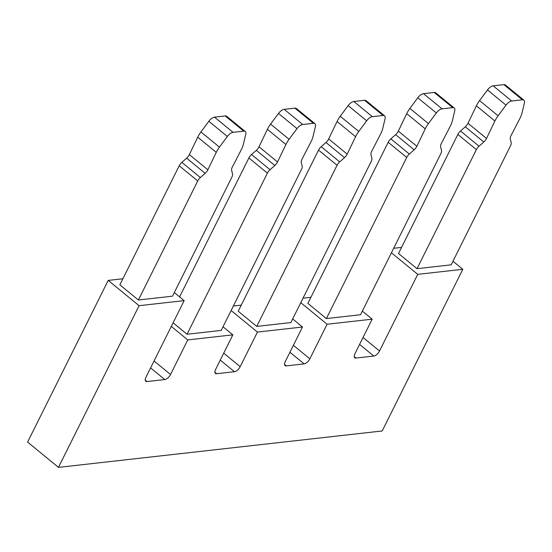 <?xml version="1.0" encoding="UTF-8"?>
<svg xmlns="http://www.w3.org/2000/svg" width="552" height="552" viewBox="0 0 552 552"><rect width="100%" height="100%" fill="white"/><g stroke="black" fill="none" stroke-linecap="round" stroke-linejoin="round"><path stroke-width="0.83" d="M401.539 247.406L393.659 248.297M310.907 297.3L303.034 298.19M241.245 305.139L233.372 306.022M122.889 278.753L108.213 280.402L27.6 442.09L58.471 467.378L382.191 430.967L462.804 269.279L417.733 274.351L379.521 350.989A5.658 2.663 -50.7 0 1 373.78 356.047L356.019 358.041A5.658 2.663 -50.7 0 1 354.763 357.744A5.658 2.663 -50.7 0 1 354.936 353.756L372.179 319.173L327.101 324.245L309.858 358.821A5.658 2.663 -50.7 0 1 304.117 363.878L286.357 365.879A5.658 2.663 -50.7 0 1 285.101 365.576A5.658 2.663 -50.7 0 1 285.274 361.588L302.517 327.012L257.439 332.076L240.196 366.659A5.658 2.663 -50.7 0 1 234.455 371.717L216.695 373.711A5.658 2.663 -50.7 0 1 215.439 373.414A5.658 2.663 -50.7 0 1 215.611 369.426L232.854 334.843L187.777 339.915L170.534 374.497A5.658 2.663 -50.7 0 1 164.793 379.548L147.032 381.549A5.658 2.663 -50.7 0 1 145.783 381.253A5.658 2.663 -50.7 0 1 145.949 377.257L184.161 300.619L139.083 305.691L58.471 467.378M452.971 261.22L462.804 269.279M391.416 252.795L417.733 274.351M523.896 100.153L505.37 84.98A6.783 3.195 129.3 0 0 503.866 84.622L493.164 85.822A6.783 3.195 129.3 0 0 487.478 89.948L479.564 100.602A16.967 7.99 129.3 0 0 476.376 105.832L467.999 123.275A5.658 2.663 -50.7 0 1 465.288 126.815L460.506 131.024A5.658 2.663 129.3 0 0 457.863 134.44L398.503 253.506L417.022 268.679L451.17 264.836L510.531 145.776A5.658 2.663 129.3 0 0 511.18 142.582L510.276 139.014A5.658 2.663 -50.7 0 1 510.986 135.702L520.032 118.183A16.967 7.99 129.3 0 0 521.992 113.091L524.4 103.051A6.783 3.195 129.3 0 0 523.896 100.153A6.783 3.195 129.3 0 0 522.392 99.795L511.69 101.002A6.783 3.195 129.3 0 0 505.998 105.121L498.09 115.782A16.967 7.99 129.3 0 0 494.902 121.012L486.519 138.448A5.658 2.663 -50.7 0 1 483.814 141.988L479.032 146.197A5.658 2.663 129.3 0 0 476.383 149.613L417.022 268.679M108.213 280.402L139.083 305.691M174.322 292.567L184.161 300.619M245.247 131.493L226.727 116.32A6.783 3.195 129.3 0 0 225.216 115.961L214.521 117.169A6.783 3.195 129.3 0 0 208.828 121.288L200.921 131.949A16.967 7.99 129.3 0 0 197.733 137.179L189.35 154.615A5.658 2.663 -50.7 0 1 186.645 158.155L181.863 162.364A5.658 2.663 129.3 0 0 179.214 165.779L119.853 284.846L138.373 300.019L172.521 296.176L231.881 177.116A5.658 2.663 129.3 0 0 232.53 173.921L231.626 170.354A5.658 2.663 -50.7 0 1 232.337 167.042L241.383 149.523A16.967 7.99 129.3 0 0 243.342 144.431L245.75 134.391A6.783 3.195 129.3 0 0 245.247 131.493A6.783 3.195 129.3 0 0 243.742 131.141L233.041 132.342A6.783 3.195 129.3 0 0 227.348 136.461L219.441 147.122A16.967 7.99 129.3 0 0 216.253 152.352L207.869 169.795A5.658 2.663 -50.7 0 1 205.165 173.328L200.383 177.537A5.658 2.663 129.3 0 0 197.733 180.959L138.373 300.019M171.299 326.411L187.777 339.915M223.015 326.784L232.854 334.843M173.1 322.803L187.066 334.243L221.214 330.4L301.544 169.278A5.658 2.663 129.3 0 0 302.192 166.09L301.288 162.523A5.658 2.663 -50.7 0 1 301.999 159.204L311.045 141.691A16.967 7.99 129.3 0 0 313.005 136.599L315.413 126.56A6.783 3.195 129.3 0 0 314.909 123.662A6.783 3.195 129.3 0 0 313.405 123.303L302.703 124.504A6.783 3.195 129.3 0 0 297.01 128.63L289.103 139.283A16.967 7.99 129.3 0 0 285.915 144.514L277.532 161.957A5.658 2.663 -50.7 0 1 274.827 165.496L270.045 169.705A5.658 2.663 129.3 0 0 267.396 173.121L187.066 334.243M231.129 310.521L257.439 332.076M292.677 318.952L302.517 327.012M384.571 115.823L366.045 100.65A6.783 3.195 129.3 0 0 364.541 100.291L353.846 101.499A6.783 3.195 129.3 0 0 348.153 105.618L340.239 116.272A16.967 7.99 129.3 0 0 337.051 121.509L328.675 138.945A5.658 2.663 -50.7 0 1 325.97 142.485L321.188 146.694A5.658 2.663 129.3 0 0 318.538 150.109L238.209 311.231L256.728 326.404L290.876 322.568L371.206 161.446A5.658 2.663 129.3 0 0 371.855 158.251L370.951 154.684A5.658 2.663 -50.7 0 1 371.662 151.372L380.707 133.853A16.967 7.99 129.3 0 0 382.667 128.761L385.075 118.721A6.783 3.195 129.3 0 0 384.571 115.823A6.783 3.195 129.3 0 0 383.067 115.465L372.365 116.672A6.783 3.195 129.3 0 0 366.673 120.791L358.766 131.452A16.967 7.99 129.3 0 0 355.578 136.682L347.194 154.118A5.658 2.663 -50.7 0 1 344.489 157.658L339.708 161.867A5.658 2.663 129.3 0 0 337.058 165.29L256.728 326.404M300.785 302.682L327.101 324.245M362.34 311.114L372.179 319.173M454.234 107.992L435.707 92.819A6.783 3.195 129.3 0 0 434.203 92.46L423.508 93.661A6.783 3.195 129.3 0 0 417.816 97.787L409.901 108.44A16.967 7.99 129.3 0 0 406.714 113.671L398.337 131.114A5.658 2.663 -50.7 0 1 395.632 134.653L390.851 138.862A5.658 2.663 129.3 0 0 388.201 142.278L307.871 303.393L326.391 318.573L360.539 314.73L440.869 153.608A5.658 2.663 129.3 0 0 441.517 150.42L440.613 146.846A5.658 2.663 -50.7 0 1 441.324 143.534L450.37 126.022A16.967 7.99 129.3 0 0 452.329 120.922L454.738 110.89A6.783 3.195 129.3 0 0 454.234 107.992A6.783 3.195 129.3 0 0 452.73 107.633L442.028 108.834A6.783 3.195 129.3 0 0 436.335 112.96L428.428 123.613A16.967 7.99 129.3 0 0 425.24 128.844L416.857 146.287A5.658 2.663 -50.7 0 1 414.152 149.827L409.37 154.036A5.658 2.663 129.3 0 0 406.721 157.451L326.391 318.573M314.909 123.662L296.383 108.489A6.783 3.195 129.3 0 0 294.878 108.13L284.183 109.33A6.783 3.195 129.3 0 0 278.491 113.457L270.583 124.11A16.967 7.99 129.3 0 0 267.396 129.34L259.012 146.784A5.658 2.663 -50.7 0 1 256.307 150.323L251.526 154.532A5.658 2.663 129.3 0 0 248.876 157.948L179.6 296.886M145.238 380.08L147.032 381.549M150.599 367.929L164.793 379.548M154.056 360.994L170.534 374.497M214.9 372.241L216.695 373.711M220.262 360.09L234.455 371.717M223.719 353.156L240.196 366.659M284.563 364.41L286.357 365.879M289.924 352.259L304.117 363.878M293.381 345.324L309.858 358.821M354.225 356.571L356.019 358.041M359.587 344.42L373.78 356.047M363.043 337.486L379.521 350.989M457.863 134.44L476.383 149.613M460.506 131.024L479.032 146.197M465.288 126.815L483.814 141.988M467.999 123.275L486.519 138.448M476.376 105.832L494.902 121.012M479.564 100.602L498.09 115.782M487.478 89.948L505.998 105.121M493.164 85.822L511.69 101.002M503.866 84.622L522.392 99.795M388.201 142.278L406.721 157.451M390.851 138.862L409.37 154.036M395.632 134.653L414.152 149.827M398.337 131.114L416.857 146.287M406.714 113.671L425.24 128.844M409.901 108.44L428.428 123.613M417.816 97.787L436.335 112.96M423.508 93.661L442.028 108.834M434.203 92.46L452.73 107.633M318.538 150.109L337.058 165.29M321.188 146.694L339.708 161.867M325.97 142.485L344.489 157.658M328.675 138.945L347.194 154.118M337.051 121.509L355.578 136.682M340.239 116.272L358.766 131.452M348.153 105.618L366.673 120.791M353.846 101.499L372.365 116.672M364.541 100.291L383.067 115.465M248.876 157.948L267.396 173.121M251.526 154.532L270.045 169.705M256.307 150.323L274.827 165.496M259.012 146.784L277.532 161.957M267.396 129.34L285.915 144.514M270.583 124.11L289.103 139.283M278.491 113.457L297.01 128.63M284.183 109.33L302.703 124.504M294.878 108.13L313.405 123.303M179.214 165.779L197.733 180.959M181.863 162.364L200.383 177.537M186.645 158.155L205.165 173.328M189.35 154.615L207.869 169.795M197.733 137.179L216.253 152.352M200.921 131.949L219.441 147.122M208.828 121.288L227.348 136.461M214.521 117.169L233.041 132.342M225.216 115.961L243.742 131.141"/></g></svg>
